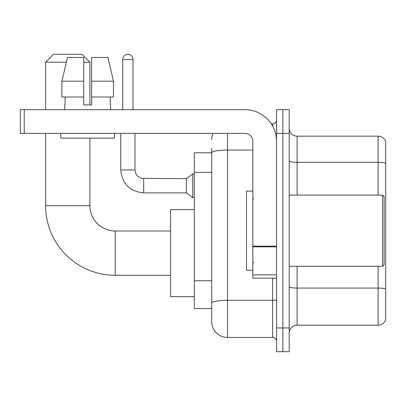 <?xml version="1.0" encoding="UTF-8"?>
<svg xmlns="http://www.w3.org/2000/svg" width="406" height="406" viewBox="0 0 406 406"><rect width="100%" height="100%" fill="white"/><g stroke="black" fill="none" stroke-linecap="round" stroke-linejoin="round"><path stroke-width="0.61" d="M227.517 133.401L227.517 337.457A15.819 15.819 0 0 1 211.699 321.638L211.699 148.429L211.699 152.778L194.301 152.778L194.301 308.585L211.699 308.585M276.557 327.962L276.557 351.692L282.88 351.692L282.88 327.962L282.88 351.692L289.209 351.692L289.209 327.962L282.88 327.962L282.88 133.401L282.88 327.962L276.557 327.962L276.557 133.401L282.88 133.401L282.88 109.671L282.88 133.401L289.209 133.401L289.209 327.962M289.209 133.401L289.209 109.671L276.557 109.671L276.557 133.401M227.517 337.457L272.599 337.457L272.599 278.135M271.34 123.911L272.599 123.911A3.953 3.953 0 0 0 276.557 119.953M211.699 321.638L211.699 305.82M252.826 150.053L227.517 150.053A15.819 2.746 180 0 0 211.699 152.798L211.699 148.429M276.557 341.41A3.953 3.953 0 0 0 272.599 337.457M211.699 139.725A15.819 15.819 0 0 1 213.018 133.401M289.209 333.103A7.907 7.907 0 0 1 297.116 325.196L378.108 325.196L378.108 266.275M385.7 141.861A7.907 7.907 0 0 0 378.108 136.167A7.907 7.907 0 0 1 385.7 141.861L385.7 319.502A7.907 7.907 0 0 1 378.108 325.196M385.7 142.496L385.7 163.298A7.907 1.375 180 0 0 378.108 162.309L378.108 136.167L297.116 136.167A7.907 7.907 0 0 1 289.209 128.26A7.907 7.907 0 0 0 297.116 136.167L297.116 195.093M89.899 104.926L91.639 104.926L89.899 104.926L89.899 62.219L83.732 62.219M113.482 97.019L113.482 81.2L107.864 57.474L113.482 81.2L113.482 97.019L91.639 97.019L91.639 57.474L107.864 57.474L113.482 81.2L91.639 81.2M170.571 275.288L115.208 275.288L115.208 230.999A25.309 25.309 0 0 1 89.899 205.69L89.899 138.147M115.208 275.288A69.599 69.599 0 0 1 45.609 205.69L45.609 133.401M170.571 230.999L115.208 230.999A25.309 25.309 0 0 1 89.899 205.69L45.609 205.69M66.376 62.219L45.609 62.219L53.516 54.308L81.992 54.308L89.899 62.219M45.609 109.671L45.609 62.219M194.301 209.643L170.571 209.643L170.571 296.644L194.301 296.644M122.724 109.671L122.724 59.449A5.141 5.141 0 0 1 127.865 54.308A5.141 5.141 0 0 1 133.006 59.449L133.006 109.671M143.683 192.875C129.768 191.5 122.12 183.857 120.744 169.941C122.12 183.857 129.768 191.5 143.683 192.875C129.768 191.5 122.12 183.857 120.744 169.941C122.12 183.857 129.768 191.5 143.683 192.875C129.768 191.5 122.12 183.857 120.744 169.941C122.12 183.857 129.768 191.5 143.683 192.875C129.768 191.5 122.12 183.857 120.744 169.941C122.12 183.857 129.768 191.5 143.683 192.875C129.768 191.5 122.12 183.857 120.744 169.941C122.12 183.857 129.768 191.5 143.683 192.875C129.768 191.5 122.12 183.857 120.744 169.941C122.12 183.857 129.768 191.5 143.683 192.875C129.768 191.5 122.12 183.857 120.744 169.941C122.12 183.857 129.768 191.5 143.683 192.875C129.768 191.5 122.12 183.857 120.744 169.941C122.12 183.857 129.768 191.5 143.683 192.875C129.768 191.5 122.12 183.857 120.744 169.941L134.98 169.941L135.67 173.337L137.532 176.092L141.643 178.396L186.39 178.64L186.39 192.875L143.683 192.875L143.683 178.655M186.39 178.64L192.718 173.895L192.718 197.62L194.301 197.62M276.557 278.135L252.826 278.135L252.826 246.153L276.557 246.153M276.557 141.308A31.638 31.638 0 0 0 244.919 109.671L24.253 109.671L24.253 133.401L244.919 133.401A7.907 7.907 0 0 1 252.826 141.308L252.826 246.153M24.253 133.401L20.3 133.401L20.3 109.671L24.253 109.671M91.639 104.926L83.732 104.926L91.639 104.926L91.639 97.019M64.747 104.926L65.092 104.926L64.747 104.926L64.747 109.671M110.62 104.926L110.28 104.926L110.62 104.926L110.62 109.671M110.28 97.019L110.28 104.926M83.732 81.2L61.885 81.2L67.508 57.474L83.732 57.474L83.732 104.926M65.092 104.926L65.092 97.019M60.793 133.401L60.793 138.147L114.578 138.147L114.578 133.401M83.732 97.019L61.885 97.019L61.885 81.2L67.508 57.474M382.538 195.093L384.117 196.671L384.117 264.692L382.538 266.275L382.538 195.093L289.209 195.093M252.826 191.135L246.498 191.135L246.498 270.229L252.826 270.229M211.699 172.383L194.301 172.383M211.699 280.739L194.301 280.739M276.557 299.638A3.953 0.685 0 0 1 272.599 300.323L227.517 300.323A15.819 2.746 180 0 0 211.699 303.069M272.599 125.992L272.599 123.911M385.7 289.057A7.907 1.375 180 0 0 378.108 288.067L297.116 288.067L297.116 325.196M378.108 195.093L378.108 162.309L297.116 162.309A7.907 1.375 0 0 1 289.209 160.938M297.116 266.275L297.116 288.067A7.907 1.375 0 0 1 289.209 286.692M134.98 169.941L134.98 133.401M122.724 59.449L133.006 59.449M276.557 246.843L252.826 246.843M252.826 274.867L276.557 274.867M186.39 192.875L192.718 197.62M120.744 169.941L120.744 133.401M192.718 173.895L194.301 173.895M289.209 266.275L382.538 266.275M253.618 199.047L252.826 198.255M253.618 262.317L252.826 263.108"/></g></svg>
